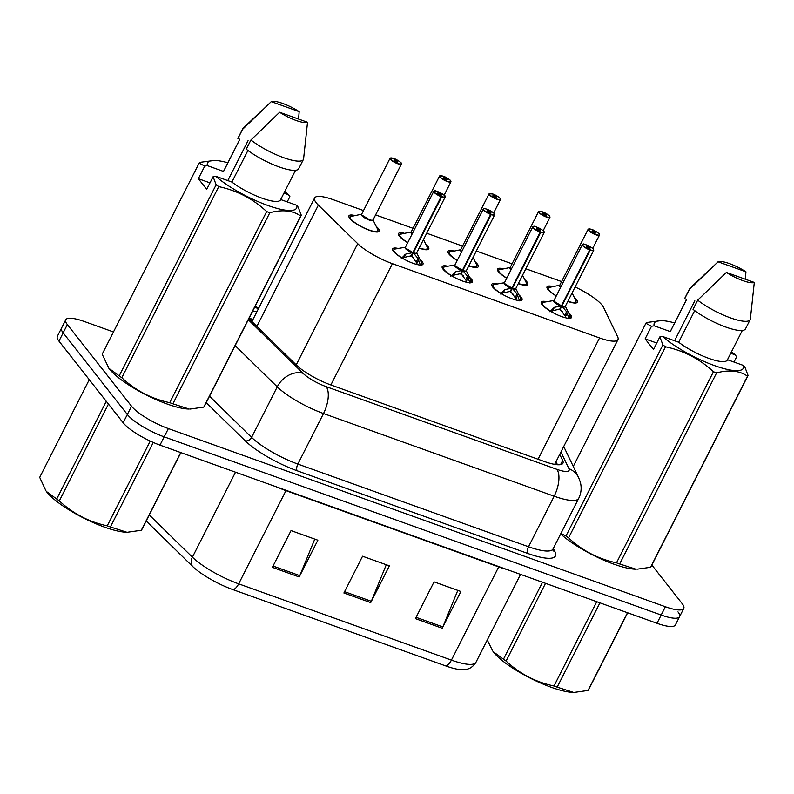 <?xml version="1.0" encoding="UTF-8"?>
<svg xmlns="http://www.w3.org/2000/svg" width="794" height="794" viewBox="0 0 794 794"><rect width="100%" height="100%" fill="white"/><g stroke="black" fill="none" stroke-linecap="round" stroke-linejoin="round"><path stroke-width="1.19" d="M519.028 294.991A16.992 4.109 -153.1 0 1 521.182 297.174A16.992 4.109 -153.1 0 1 522.035 299.735A16.992 4.109 -153.1 0 1 508.676 297.432A16.992 4.109 -153.1 0 1 492.578 286.912A16.992 4.109 -153.1 0 1 491.724 284.351A16.992 4.109 -153.1 0 1 497.312 283.974M469.502 277.235A16.992 4.109 -153.1 0 1 471.656 279.419A16.992 4.109 -153.1 0 1 472.509 281.979A16.992 4.109 -153.1 0 1 459.15 279.677A16.992 4.109 -153.1 0 1 443.052 269.166A16.992 4.109 -153.1 0 1 442.198 266.605A16.992 4.109 -153.1 0 1 447.786 266.218M419.986 259.479A16.992 4.109 -153.1 0 1 422.14 261.663A16.992 4.109 -153.1 0 1 422.994 264.223A16.992 4.109 -153.1 0 1 409.635 261.931A16.992 4.109 -153.1 0 1 393.536 251.41A16.992 4.109 -153.1 0 1 392.683 248.85A16.992 4.109 -153.1 0 1 398.27 248.472M568.554 312.737A16.992 4.109 -153.1 0 1 570.707 314.92A16.992 4.109 -153.1 0 1 571.561 317.491A16.992 4.109 -153.1 0 1 558.192 315.188A16.992 4.109 -153.1 0 1 542.104 304.668A16.992 4.109 -153.1 0 1 541.25 302.107A16.992 4.109 -153.1 0 1 546.828 301.73M524.804 279.716A16.992 4.109 -153.1 0 1 526.958 281.9A16.992 4.109 -153.1 0 1 527.812 284.46A16.992 4.109 -153.1 0 1 518.274 283.666M506.751 278.218A16.992 4.109 -153.1 0 1 498.354 271.647A16.992 4.109 -153.1 0 1 497.501 269.087A16.992 4.109 -153.1 0 1 503.118 268.709M475.288 261.97A16.992 4.109 -153.1 0 1 477.432 264.144A16.992 4.109 -153.1 0 1 478.286 266.705A16.992 4.109 -153.1 0 1 468.748 265.921M457.225 260.462A16.992 4.109 -153.1 0 1 448.828 253.891A16.992 4.109 -153.1 0 1 447.975 251.331A16.992 4.109 -153.1 0 1 453.602 250.954M425.763 244.215A16.992 4.109 -153.1 0 1 427.916 246.388A16.992 4.109 -153.1 0 1 428.77 248.959A16.992 4.109 -153.1 0 1 419.232 248.165M407.709 242.706A16.992 4.109 -153.1 0 1 399.313 236.136A16.992 4.109 -153.1 0 1 398.459 233.575A16.992 4.109 -153.1 0 1 404.077 233.208M376.247 226.459A16.992 4.109 -153.1 0 1 378.391 228.642A16.992 4.109 -153.1 0 1 379.244 231.203A16.992 4.109 -153.1 0 1 365.885 228.9A16.992 4.109 -153.1 0 1 349.787 218.39A16.992 4.109 -153.1 0 1 348.933 215.819A16.992 4.109 -153.1 0 1 354.551 215.452M574.33 297.472A16.992 4.109 -153.1 0 1 576.474 299.656A16.992 4.109 -153.1 0 1 577.327 302.216A16.992 4.109 -153.1 0 1 567.799 301.422M556.276 295.964A16.992 4.109 -153.1 0 1 547.87 289.393A16.992 4.109 -153.1 0 1 547.016 286.833A16.992 4.109 -153.1 0 1 552.644 286.465M363.513 210.569L333.004 199.631A31.869 7.712 26.9 0 0 314.613 197.974A31.869 7.712 26.9 0 0 318.364 205.14L357.717 243.669A31.869 7.712 26.9 0 0 392.405 263.677L599.569 337.946A31.869 7.712 26.9 0 0 617.96 339.604A31.869 7.712 26.9 0 0 617.692 336.874L603.559 307.377A31.869 7.712 26.9 0 0 602.229 305.313A31.869 7.712 26.9 0 0 575.124 286.981M561.596 281.582L525.836 268.769M512.07 263.826L476.311 251.013M462.555 246.08L426.795 233.257M413.029 228.325L375.602 214.906M651.864 565.06L682.165 603.609A31.869 7.712 -153.1 0 1 683.773 608.412A31.869 7.712 -153.1 0 1 665.382 606.745L168.378 428.581A31.869 7.712 -153.1 0 1 131.536 406.21L67.351 324.577L63.153 332.855A31.869 7.712 -153.1 0 1 61.555 328.051A31.869 7.712 -153.1 0 0 63.153 332.855L127.338 414.478L63.153 332.855L58.964 341.122A31.869 7.712 -153.1 0 1 57.357 336.319L65.753 319.774A31.869 7.712 -153.1 0 1 84.144 321.441L113.473 331.952M168.378 428.581L164.179 436.849A31.869 7.712 -153.1 0 1 127.338 414.478A31.869 7.712 -153.1 0 0 164.179 436.849L661.184 615.022L164.179 436.849L159.981 445.126A31.869 7.712 -153.1 0 1 123.139 422.755L58.964 341.122M677.977 611.876A31.869 7.712 -153.1 0 1 679.575 616.68A31.869 7.712 -153.1 0 1 661.184 615.022A31.869 7.712 -153.1 0 0 679.575 616.68L675.376 624.957A31.869 7.712 -153.1 0 1 656.985 623.29L159.981 445.126M233.019 589.654A10.62 4.754 -70.3 0 0 238.666 583.838L451.419 660.102A42.489 10.282 26.9 0 0 475.934 662.325C470.981 670.126 464.976 669.431 462.495 669.689A37.288 9.022 -153.1 0 1 445.771 665.928L233.019 589.654A37.288 9.022 -153.1 0 1 192.426 566.251L146.195 520.983M415.411 618.625L434.06 581.863L460.877 591.48L442.228 628.243L415.411 618.625M272.382 567.353L291.041 530.591L317.858 540.208L299.199 576.97L272.382 567.353M343.901 592.989L362.55 556.227L389.368 565.844L370.719 602.606L343.901 592.989M386.291 564.742L371.324 601.276A8.496 3.811 109.7 0 1 370.719 602.606M314.781 539.106L299.814 575.64A8.496 3.811 109.7 0 1 299.199 576.97M457.801 590.379L442.834 626.913A8.496 3.811 109.7 0 1 442.228 628.243M67.351 324.577A31.869 7.712 -153.1 0 1 65.753 319.774M252.423 319.079L253.078 319.257A31.869 7.712 -153.1 0 0 248.929 318.503A31.869 7.712 26.9 0 0 250.12 319.754L296.361 365.032A31.869 7.712 26.9 0 0 331.058 385.03L544.555 461.572A31.869 7.712 26.9 0 0 562.936 463.23A31.869 7.712 26.9 0 0 562.678 460.5L559.74 454.367M256.829 311.873A31.869 7.712 26.9 0 0 252.661 311.149M556.008 461.721L557.457 464.748M599.41 234.518A6.372 1.538 -153.1 0 1 599.47 235.093A6.372 1.538 -153.1 0 1 594.468 234.23A6.372 1.538 -153.1 0 1 588.423 230.29A6.372 1.538 -153.1 0 1 588.106 229.327L591.719 229.476A6.163 1.489 26.9 0 0 588.701 230.171A6.163 1.489 26.9 0 0 595.818 234.488A6.163 1.489 26.9 0 0 599.063 233.883A6.163 1.489 26.9 0 0 592.175 229.645L593.297 231.203L592.87 232.037M559.909 285.195L559.76 285.215A6.372 1.538 26.9 0 0 560.078 286.168A6.372 1.538 26.9 0 0 560.842 286.952A6.372 1.538 -153.1 0 1 559.74 285.582M593.297 231.203A2.124 0.516 -153.1 0 1 595.669 232.662A2.124 0.516 -153.1 0 1 595.778 232.989A2.124 0.516 -153.1 0 1 594.111 232.702A2.124 0.516 -153.1 0 1 592.096 231.382A2.124 0.516 -153.1 0 1 591.987 231.064A2.124 0.516 -153.1 0 1 593.138 231.143L592.731 231.937M560.078 286.168L560.842 286.952M547.622 288.053A15.93 3.851 26.9 0 0 547.503 288.232A15.93 3.851 26.9 0 0 547.394 288.718M588.612 229.039A6.372 1.538 -153.1 0 0 588.106 229.327L559.76 285.205L548.624 287.557M593.138 231.143L591.719 229.476M549.855 311.734L554.381 307.338L561.398 305.908L559.77 309.114L552.693 310.672L551.334 311.734M593.634 249.792A6.372 1.538 -153.1 0 1 593.704 250.368A6.372 1.538 -153.1 0 1 590.25 250.11L561.864 306.067L566.569 311.705L569.02 318.602M560.703 306.027A6.57 1.588 -153.1 0 1 554.996 302.762A6.57 1.588 -153.1 0 1 553.974 300.499A6.372 1.538 26.9 0 0 554.301 301.442A6.372 1.538 26.9 0 0 561.437 305.829L561.398 305.908M590.25 250.11L590.27 249.842A6.163 1.489 26.9 0 0 593.297 249.157A6.163 1.489 26.9 0 0 586.171 244.83A6.163 1.489 26.9 0 0 582.925 245.435A6.163 1.489 26.9 0 0 589.823 249.683L588.701 248.115A2.124 0.516 -153.1 0 1 586.319 246.656A2.124 0.516 -153.1 0 1 586.21 246.339A2.124 0.516 -153.1 0 1 587.888 246.626A2.124 0.516 -153.1 0 1 589.892 247.936A2.124 0.516 -153.1 0 1 590.002 248.264A2.124 0.516 -153.1 0 1 588.85 248.175L588.811 248.274M589.823 249.683L561.437 305.829L554.301 301.442M541.786 303.397A15.93 3.851 26.9 0 0 541.726 303.507A15.93 3.851 26.9 0 0 541.617 303.993M567.263 313.104L565.07 317.421L565.695 317.798M569.814 318.295A15.93 3.851 26.9 0 0 570.142 317.928A15.93 3.851 26.9 0 0 570.221 317.729M551.473 311.476L553.2 308.062M558.907 309.104A11.672 2.829 -153.1 0 1 562.331 311.238M561.427 305.829L561.427 305.829A6.372 1.548 -153.1 0 1 553.974 300.857M561.864 306.067L560.236 309.273L560.276 308.112M565.517 316.508L560.236 309.273M588.85 248.175L590.27 249.842M565.05 306.484A6.372 1.548 -153.1 0 1 561.894 305.998A6.372 1.538 26.9 0 0 565.348 306.246L569.993 315.655A15.533 3.762 -153.1 0 1 569.05 317.709M549.885 216.762A6.372 1.538 -153.1 0 1 549.954 217.338A6.372 1.538 -153.1 0 1 544.942 216.474A6.372 1.538 -153.1 0 1 538.908 212.534A6.372 1.538 -153.1 0 1 538.58 211.571L542.203 211.73A6.163 1.489 26.9 0 0 539.176 212.415A6.163 1.489 26.9 0 0 546.302 216.742A6.163 1.489 26.9 0 0 549.547 216.127A6.163 1.489 26.9 0 0 542.649 211.889L543.771 213.447L543.354 214.281M511.108 269.623A6.57 1.588 -153.1 0 1 510.224 267.479A6.372 1.538 26.9 0 0 510.552 268.412A6.372 1.538 26.9 0 0 511.326 269.196A6.372 1.538 -153.1 0 1 510.224 267.836M543.156 230.736L549.954 217.338L549.617 216.186C550.679 216.444 544.148 212.028 542.63 211.879L542.471 212.048M543.771 213.447A2.124 0.516 -153.1 0 1 546.153 214.916A2.124 0.516 -153.1 0 1 546.252 215.234A2.124 0.516 -153.1 0 1 544.585 214.946A2.124 0.516 -153.1 0 1 542.57 213.636A2.124 0.516 -153.1 0 1 542.471 213.308A2.124 0.516 -153.1 0 1 543.612 213.397L543.215 214.191M510.552 268.412L511.326 269.196M498.096 270.307A15.93 3.851 26.9 0 0 497.977 270.486A15.93 3.851 26.9 0 0 497.868 270.962M510.383 267.439L499.108 269.801M543.612 213.397L542.203 211.73M500.369 199.016A6.372 1.538 -153.1 0 1 500.428 199.582A6.372 1.538 -153.1 0 1 495.416 198.728A6.372 1.538 -153.1 0 1 489.382 194.778A6.372 1.538 -153.1 0 1 489.064 193.815L492.677 193.974A6.163 1.489 26.9 0 0 489.66 194.659A6.163 1.489 26.9 0 0 496.776 198.986A6.163 1.489 26.9 0 0 500.022 198.381A6.163 1.489 26.9 0 0 493.134 194.133L494.245 195.701L493.828 196.525M461.592 251.867A6.57 1.588 -153.1 0 1 460.699 249.723A6.372 1.538 26.9 0 0 461.036 250.666A6.372 1.538 26.9 0 0 461.8 251.45A6.372 1.538 -153.1 0 1 460.699 250.08M493.63 212.99L500.428 199.582L500.101 198.431C501.153 198.689 494.622 194.272 493.114 194.123L492.945 194.292M494.245 195.701A2.124 0.516 -153.1 0 1 496.627 197.16A2.124 0.516 -153.1 0 1 496.736 197.478A2.124 0.516 -153.1 0 1 495.069 197.19A2.124 0.516 -153.1 0 1 493.054 195.88A2.124 0.516 -153.1 0 1 492.945 195.562A2.124 0.516 -153.1 0 1 494.096 195.642L493.689 196.436M461.036 250.656L461.8 251.45M448.58 252.552A15.93 3.851 26.9 0 0 448.461 252.73A15.93 3.851 26.9 0 0 448.352 253.207M460.857 249.683L449.583 252.045M494.096 195.642L492.677 193.974M444.729 177.945A2.124 0.516 -153.1 0 1 447.101 179.404A2.124 0.516 -153.1 0 1 447.211 179.732A2.124 0.516 -153.1 0 1 445.543 179.444A2.124 0.516 -153.1 0 1 443.528 178.124A2.124 0.516 -153.1 0 1 443.419 177.806A2.124 0.516 -153.1 0 1 444.571 177.886L443.151 176.218A6.163 1.489 26.9 0 0 440.134 176.903A6.163 1.489 26.9 0 0 447.26 181.231A6.163 1.489 26.9 0 0 450.506 180.625A6.163 1.489 26.9 0 0 443.608 176.387L444.729 177.945L444.303 178.779M412.066 234.111A6.57 1.588 -153.1 0 1 411.183 231.967A6.372 1.538 26.9 0 0 411.51 232.91A6.372 1.538 26.9 0 0 412.284 233.694A6.372 1.538 -153.1 0 1 411.183 232.324M450.843 181.26A6.372 1.538 -153.1 0 1 450.913 181.836L450.575 180.675C451.637 180.933 445.106 176.526 443.588 176.367L443.429 176.546M444.571 177.886L444.174 178.68M411.51 232.91L412.284 233.694M399.054 234.796A15.93 3.851 26.9 0 0 398.935 234.974A15.93 3.851 26.9 0 0 398.826 235.461M411.342 231.937L400.067 234.299M395.204 160.19A2.124 0.516 -153.1 0 1 397.586 161.658A2.124 0.516 -153.1 0 1 397.695 161.976A2.124 0.516 -153.1 0 1 396.017 161.688A2.124 0.516 -153.1 0 1 394.013 160.368A2.124 0.516 -153.1 0 1 393.903 160.051A2.124 0.516 -153.1 0 1 395.055 160.14L393.635 158.472A6.163 1.489 26.9 0 0 390.608 159.157A6.163 1.489 26.9 0 0 397.734 163.475A6.163 1.489 26.9 0 0 400.98 162.869A6.163 1.489 26.9 0 0 394.082 158.631L395.204 160.19L394.787 161.023M372.962 219.829L373.021 219.998A6.57 1.588 -153.1 0 1 366.461 218.856A6.57 1.588 -153.1 0 1 361.657 214.221L361.667 214.201A6.372 1.538 26.9 0 0 361.995 215.154A6.372 1.538 26.9 0 0 369.359 219.63A6.372 1.538 26.9 0 0 373.041 219.958L401.387 164.08A6.372 1.538 -153.1 0 1 396.375 163.217A6.372 1.538 -153.1 0 1 390.34 159.276A6.372 1.538 -153.1 0 1 390.023 158.314A6.372 1.538 -153.1 0 1 390.519 158.026M395.055 160.14L394.648 160.934M361.995 215.154L369.359 219.63A6.372 1.538 -153.1 0 1 361.657 214.578M349.529 217.04A15.93 3.851 26.9 0 0 349.41 217.219A15.93 3.851 26.9 0 0 349.31 217.705M361.816 214.182L350.541 216.544M500.339 293.978L504.855 289.582L511.872 288.153L510.244 291.358L503.168 292.917L501.818 293.978M544.108 232.037A6.372 1.538 -153.1 0 1 544.178 232.612A6.372 1.538 -153.1 0 1 540.734 232.364L512.338 288.321L517.043 293.949L519.494 300.857M511.177 288.282A6.57 1.588 -153.1 0 1 505.47 285.006A6.57 1.588 -153.1 0 1 504.448 282.743L504.458 282.733A6.372 1.538 26.9 0 0 504.776 283.686A6.372 1.538 26.9 0 0 511.912 288.073L511.872 288.153M540.734 232.364L540.754 232.086A6.163 1.489 26.9 0 0 543.771 231.401A6.163 1.489 26.9 0 0 536.645 227.084A6.163 1.489 26.9 0 0 533.399 227.689A6.163 1.489 26.9 0 0 540.297 231.927L539.176 230.369A2.124 0.516 -153.1 0 1 536.804 228.9A2.124 0.516 -153.1 0 1 536.694 228.583A2.124 0.516 -153.1 0 1 538.362 228.87A2.124 0.516 -153.1 0 1 540.377 230.191A2.124 0.516 -153.1 0 1 540.486 230.508A2.124 0.516 -153.1 0 1 539.334 230.419L539.285 230.518M540.297 231.927L511.912 288.083A6.372 1.548 -153.1 0 1 504.448 283.101M492.27 285.651A15.93 3.851 26.9 0 0 492.201 285.751A15.93 3.851 26.9 0 0 492.101 286.237M517.738 295.358L515.544 299.675L516.169 300.043M504.786 283.686L511.912 288.073M520.298 300.539A15.93 3.851 26.9 0 0 520.626 300.172A15.93 3.851 26.9 0 0 520.695 299.973M501.957 293.72L503.674 290.316M509.391 291.348A11.672 2.829 -153.1 0 1 512.805 293.482M512.338 288.321L510.721 291.527L510.76 290.356M516.001 298.752L510.721 291.527M539.334 230.419L540.754 232.086M515.524 288.728A6.372 1.548 -153.1 0 1 512.378 288.242A6.372 1.538 26.9 0 0 515.822 288.49L544.178 232.612L543.84 231.461C545.726 231.421 532.824 224.871 533.846 226.429L532.814 226.846A6.372 1.538 -153.1 0 1 533.31 226.558M450.813 276.233L455.339 271.836L462.356 270.397L460.728 273.602L453.642 275.171L452.292 276.223M494.593 214.291A6.372 1.538 -153.1 0 1 494.652 214.856A6.372 1.538 -153.1 0 1 491.208 214.608L462.823 270.565L467.517 276.203L469.979 283.101M461.661 270.526A6.57 1.588 -153.1 0 1 455.945 267.25A6.57 1.588 -153.1 0 1 454.932 264.988L454.942 264.978A6.372 1.538 26.9 0 0 455.26 265.93A6.372 1.538 26.9 0 0 462.396 270.317L462.356 270.397M491.208 214.608L491.228 214.34A6.163 1.489 26.9 0 0 494.245 213.655A6.163 1.489 26.9 0 0 487.129 209.328A6.163 1.489 26.9 0 0 483.883 209.934A6.163 1.489 26.9 0 0 490.771 214.172L489.66 212.613A2.124 0.516 -153.1 0 1 487.278 211.154A2.124 0.516 -153.1 0 1 487.169 210.827A2.124 0.516 -153.1 0 1 488.836 211.115A2.124 0.516 -153.1 0 1 490.851 212.435A2.124 0.516 -153.1 0 1 490.96 212.752A2.124 0.516 -153.1 0 1 489.809 212.673L489.759 212.762M490.771 214.172L462.386 270.327A6.372 1.548 -153.1 0 1 454.922 265.355M442.744 267.896A15.93 3.851 26.9 0 0 442.685 268.005A15.93 3.851 26.9 0 0 442.576 268.481M468.222 277.602L466.028 281.92L466.654 282.297M455.26 265.93L462.386 270.317M470.773 282.793A15.93 3.851 26.9 0 0 471.1 282.416A15.93 3.851 26.9 0 0 471.17 282.217M452.431 275.965L454.158 272.56M459.865 273.593A11.672 2.829 -153.1 0 1 463.289 275.726M462.823 270.565L461.195 273.771L461.235 272.6M466.475 281.007L461.195 273.771M489.809 212.673L491.228 214.34M466.009 270.972A6.372 1.548 -153.1 0 1 462.852 270.496A6.372 1.538 26.9 0 0 466.306 270.744L494.652 214.856L494.325 213.705C496.2 213.665 483.298 207.115 484.32 208.673L483.288 209.09A6.372 1.538 -153.1 0 1 483.794 208.812M401.288 258.477L405.813 254.08L412.83 252.641L411.203 255.847L404.126 257.415L402.776 258.477M445.067 196.535A6.372 1.538 -153.1 0 1 445.136 197.111A6.372 1.538 -153.1 0 1 441.692 196.852L413.297 252.81L418.001 258.447L420.453 265.345M412.136 252.77A6.57 1.588 -153.1 0 1 406.429 249.505A6.57 1.588 -153.1 0 1 405.406 247.232L405.416 247.222A6.372 1.538 26.9 0 0 405.734 248.185A6.372 1.538 26.9 0 0 412.87 252.571L412.83 252.641M441.692 196.852L441.702 196.584A6.163 1.489 26.9 0 0 444.729 195.9A6.163 1.489 26.9 0 0 437.603 191.572A6.163 1.489 26.9 0 0 434.358 192.178A6.163 1.489 26.9 0 0 441.256 196.426L440.134 194.858A2.124 0.516 -153.1 0 1 437.752 193.399A2.124 0.516 -153.1 0 1 437.653 193.081A2.124 0.516 -153.1 0 1 439.32 193.369A2.124 0.516 -153.1 0 1 441.335 194.679A2.124 0.516 -153.1 0 1 441.434 194.996A2.124 0.516 -153.1 0 1 440.293 194.917L440.243 195.006M441.256 196.426L412.86 252.571A6.372 1.548 -153.1 0 1 405.406 247.599M393.228 250.14A15.93 3.851 26.9 0 0 393.159 250.249A15.93 3.851 26.9 0 0 393.05 250.735M418.696 259.846L416.503 264.164L417.128 264.541M405.734 248.185L412.87 252.571M421.257 265.037A15.93 3.851 26.9 0 0 421.574 264.67A15.93 3.851 26.9 0 0 421.654 264.471M402.905 258.219L404.632 254.805M410.349 255.847A11.672 2.829 -153.1 0 1 413.763 257.981M413.297 252.81L411.669 256.015L411.709 254.854M416.959 263.251L411.669 256.015M440.293 194.917L441.702 196.584M416.483 253.226A6.372 1.548 -153.1 0 1 413.337 252.74A6.372 1.538 26.9 0 0 416.781 252.988L421.425 262.397A15.533 3.762 -153.1 0 1 420.483 264.452M599.936 602.845L557.17 687.138L573.457 692.358A49.923 12.079 -153.1 0 1 551.373 687.316A49.923 12.079 -153.1 0 1 493.143 651.616L503.485 659.179L542.51 582.25M557.17 687.138A57.357 13.875 -153.1 0 1 555.601 686.582A57.357 13.875 -153.1 0 1 554.004 685.996L596.77 601.703M545.518 583.332L506.086 661.045C519.742 673.778 535.712 682.096 554.004 685.996M506.086 661.045A57.357 13.875 -153.1 0 1 503.485 659.179M487.268 639.994L492.737 651.05M627.657 612.779L588.622 689.698A57.357 13.875 -153.1 0 1 588.066 690.443L627.498 612.72M574.509 692.358L588.066 690.443M153.282 442.457L110.406 526.968L126.693 532.198A49.923 12.079 -153.1 0 1 104.61 527.156A49.923 12.079 -153.1 0 1 46.38 491.456L56.711 499.019L106.287 401.317M110.406 526.968A57.357 13.875 -153.1 0 1 108.828 526.422A57.357 13.875 -153.1 0 1 107.24 525.836L150.235 441.077M108.441 404.067L59.322 500.885C72.969 513.619 88.938 521.936 107.24 525.836M59.322 500.885A57.357 13.875 -153.1 0 1 56.711 499.019M89.265 379.671L39.7 477.373L45.963 490.891M180.883 452.62L141.858 529.538A57.357 13.875 -153.1 0 1 141.302 530.273L180.734 452.56M127.735 532.198L141.302 530.273M656.747 343.028L645.115 338.859L651.507 326.265L645.899 323.277A57.357 13.875 -153.1 0 1 646.455 322.543L661.065 320.627A49.923 12.079 -153.1 0 1 674.652 322.94M651.507 326.265L654.187 325.818A49.923 12.079 -153.1 0 1 661.065 320.627M731.482 351.772A49.923 12.079 -153.1 0 1 735.184 354.849L736.653 356.784L733.984 362.054M654.187 325.818L670.305 331.594A31.869 7.712 -153.1 0 1 670.444 331.227L686.592 299.407M670.305 331.594L686.631 299.427L684.676 298.723A33.993 8.218 -153.1 0 1 684.875 298.097L689.529 288.907A33.993 8.218 -153.1 0 1 689.966 288.341L708.595 270.615M684.676 298.723L689.331 289.532A33.993 8.218 -153.1 0 1 689.529 288.907M689.331 289.532L718.034 261.802A21.239 5.141 -153.1 0 1 745.943 271.806L745.338 279.23M745.943 271.806L718.034 261.802M694.829 300.827L674.572 340.755M730.738 353.261L735.184 354.849M694.69 310.623L678.662 342.224L662.543 336.448A49.923 12.079 -153.1 0 0 714.57 365.627A49.923 12.079 -153.1 0 0 743.541 365.478L745.01 367.414L748.057 375.443L651.11 566.539A57.357 13.875 -153.1 0 1 650.554 567.283L747.501 376.177C739.502 370.639 729.2 369.538 716.605 372.872L619.648 563.968L635.944 569.199A49.923 12.079 -153.1 0 1 560.673 533.935M636.986 569.199L650.554 567.283M619.648 563.968A57.357 13.875 -153.1 0 1 616.491 562.837L713.439 371.741C699.792 359.007 683.813 350.69 665.521 346.789L568.573 537.885C582.22 550.619 598.19 558.936 616.491 562.837M568.573 537.885A57.357 13.875 -153.1 0 1 565.963 536.019L662.911 344.924L659.864 336.884L662.543 336.448M560.921 533.439L565.963 536.019M645.899 323.277L573.268 466.435M665.521 346.789A57.357 13.875 -153.1 0 1 662.911 344.924M716.605 372.872A57.357 13.875 -153.1 0 1 713.439 371.741M748.057 375.443A57.357 13.875 -153.1 0 1 747.501 376.177M742.301 330.453L727.284 360.069A31.869 7.712 -153.1 0 1 708.218 358.154A31.869 7.712 -153.1 0 1 678.662 342.224M745.497 328.855A33.993 8.218 -153.1 0 1 724.743 326.671A33.993 8.218 -153.1 0 1 693.033 309.352L697.688 300.162A33.993 8.218 -153.1 0 0 729.408 317.481A33.993 8.218 -153.1 0 0 750.161 319.664L745.497 328.855M754.3 282.436A21.239 5.141 -153.1 0 1 726.391 272.431L754.3 282.436L750.36 319.039A33.993 8.218 -153.1 0 1 750.161 319.664M726.391 272.431L697.688 300.162M743.541 365.478L727.453 359.712M645.115 338.859L653.472 349.489L659.864 336.884M296.777 205.318L298.246 207.254L301.293 215.283L204.346 406.379A57.357 13.875 -153.1 0 1 203.78 407.114L300.737 216.018C292.738 210.47 282.436 209.368 269.831 212.713L172.884 403.809L189.171 409.039A49.923 12.079 -153.1 0 1 146.662 395.164A49.923 12.079 -153.1 0 1 109.364 368.952A49.923 12.079 -153.1 0 1 108.867 368.297L119.199 375.86L216.147 184.764L213.1 176.725L215.77 176.288A49.923 12.079 -153.1 0 0 267.806 205.467A49.923 12.079 -153.1 0 0 296.777 205.318L280.689 199.552M209.983 182.868L198.351 178.7L204.743 166.095L199.135 163.117L102.178 354.213L108.977 368.416M204.743 166.095L207.413 165.658A49.923 12.079 -153.1 0 1 214.301 160.467A49.923 12.079 -153.1 0 1 227.888 162.78M284.718 191.612A49.923 12.079 -153.1 0 1 288.421 194.689L289.889 196.624L287.21 201.894M199.135 163.117A57.357 13.875 -153.1 0 1 199.691 162.383L214.301 160.467M207.413 165.658L223.541 171.435A31.869 7.712 -153.1 0 1 223.68 171.067L239.818 139.248L237.902 138.563A33.993 8.218 -153.1 0 1 238.101 137.938L242.766 128.747A33.993 8.218 -153.1 0 1 243.192 128.181L261.822 110.455M223.541 171.435L239.857 139.268M237.902 138.563L242.567 129.372A33.993 8.218 -153.1 0 1 242.766 128.747M242.567 129.372L271.26 101.642A21.239 5.141 -153.1 0 1 299.179 111.646L298.574 119.06M299.179 111.646L271.26 101.642M248.065 140.667L227.799 180.595M283.964 193.101L288.421 194.689M190.223 409.039L203.78 407.114M172.884 403.809A57.357 13.875 -153.1 0 1 169.718 402.677L266.665 211.581C253.018 198.847 237.049 190.53 218.757 186.63L121.81 377.726C135.456 390.459 151.426 398.777 169.718 402.677M121.81 377.726A57.357 13.875 -153.1 0 1 119.199 375.86M218.757 186.63A57.357 13.875 -153.1 0 1 216.147 184.764M269.831 212.713A57.357 13.875 -153.1 0 1 266.665 211.581M301.293 215.283A57.357 13.875 -153.1 0 1 300.737 216.018M247.927 150.463L231.898 182.064L215.77 176.288M295.537 170.283L280.51 199.899A31.869 7.712 -153.1 0 1 261.444 197.994A31.869 7.712 -153.1 0 1 231.898 182.064M298.723 168.695A33.993 8.218 -153.1 0 1 277.979 166.512A33.993 8.218 -153.1 0 1 246.259 149.193L250.924 140.002A33.993 8.218 -153.1 0 0 282.644 157.321A33.993 8.218 -153.1 0 0 303.387 159.505L298.723 168.695M307.536 122.276A21.239 5.141 -153.1 0 1 279.617 112.272L307.536 122.276L303.586 158.879A33.993 8.218 -153.1 0 1 303.387 159.505M279.617 112.272L250.924 140.002M198.351 178.7L206.708 189.329L213.1 176.725M538.034 459.24L599.569 337.946M330.87 384.971L392.405 263.677M296.212 364.893L357.717 243.669M256.869 326.354L318.364 205.14M506.909 569.496A42.489 10.282 -153.1 0 1 498.701 566.906L451.419 660.102A10.62 4.754 109.7 0 1 445.771 665.928M192.426 566.251A10.62 8.178 -45.6 0 1 192.406 557.16A42.489 10.282 26.9 0 0 238.666 583.838L285.949 490.642A42.489 10.282 -153.1 0 1 276.947 487.05M149.272 514.929L192.406 557.16L235.51 472.202M656.985 623.29L665.382 606.745M123.139 422.755L131.536 406.21M498.86 566.608A10.62 4.754 109.7 0 0 498.701 566.906L285.949 490.642A10.62 4.754 109.7 0 1 286.108 490.335M344.566 591.679L371.324 601.276M416.076 617.315L442.834 626.913M273.047 566.043L299.814 575.64M553.358 548.346L555.046 551.87A47.799 11.563 -153.1 0 1 527.861 553.478L297.204 470.792A47.799 11.563 -153.1 0 1 245.157 440.779L206.232 402.657M553.041 548.972L578.687 498.424A42.489 10.282 -153.1 0 1 554.172 496.21L528.526 546.758A42.489 10.282 26.9 0 0 553.041 548.972L552.793 550.113M248.304 319.724L303.02 373.299A21.239 5.141 26.9 0 0 326.145 386.638L556.812 469.323A21.239 9.518 109.7 0 1 554.172 496.21L323.505 413.525A42.489 10.282 -153.1 0 1 277.245 386.847L251.599 437.395A42.489 10.282 26.9 0 0 297.859 464.073L528.526 546.758A5.31 2.382 -70.3 0 0 527.861 553.478M303.02 373.299A21.239 16.356 -45.6 0 0 277.245 386.847L235.163 345.628M209.517 396.186L251.599 437.395A5.31 4.089 134.4 0 1 245.157 440.779M326.145 386.638A21.239 9.518 109.7 0 1 323.505 413.525L297.859 464.073A5.31 2.382 -70.3 0 0 297.204 470.792M556.812 469.323A21.239 5.141 26.9 0 0 568.891 468.609L560.941 452.004M258.467 308.638L254.626 307.258M552.783 549.944A5.31 4.913 154.4 0 0 555.046 551.87M568.891 468.609A21.239 19.661 -25.6 0 1 578.727 477.809L563.73 446.516M560.574 464.629L562.678 460.5M560.633 287.368A6.57 1.588 -153.1 0 1 559.75 285.225M575.739 303.01L575.779 300.4A15.533 3.752 -153.1 0 1 567.879 301.263M556.336 295.844A15.533 3.752 -153.1 0 1 549.309 287.051L547.324 288.589M565.278 306.117L565.328 306.286A6.57 1.588 -153.1 0 1 562.351 306.623M589.783 249.951A6.372 1.538 -153.1 0 1 582.647 245.554A6.372 1.538 -153.1 0 1 582.33 244.602A6.372 1.538 -153.1 0 1 582.836 244.314M562.023 304.678L561.904 305.998M550.361 311.01A15.533 3.762 -153.1 0 1 543.642 302.286L541.736 303.507M566.569 311.705L564.871 315.039M554.381 307.338L552.693 310.672M510.234 267.459L538.58 211.571A6.372 1.538 -153.1 0 1 539.086 211.283M526.214 285.254L526.253 282.644A15.533 3.752 -153.1 0 1 518.353 283.508M506.81 278.089A15.533 3.752 -153.1 0 1 499.783 269.295L497.997 270.476M460.709 249.703L489.064 193.815A6.372 1.538 -153.1 0 1 489.561 193.538M476.698 267.499L476.728 264.888A15.533 3.752 -153.1 0 1 468.837 265.762M457.294 260.343A15.533 3.752 -153.1 0 1 450.267 251.539L448.273 253.088M444.114 195.235L450.913 181.836A6.372 1.538 -153.1 0 1 445.9 180.972A6.372 1.538 -153.1 0 1 439.866 177.032A6.372 1.538 -153.1 0 1 439.539 176.07A6.372 1.538 -153.1 0 1 440.045 175.782M427.351 249.385L427.212 247.133A15.533 3.752 -153.1 0 1 419.311 248.006M407.769 242.587A15.533 3.752 -153.1 0 1 400.742 233.783L398.757 235.332M401.317 163.504A6.372 1.538 -153.1 0 1 401.387 164.08L401.059 162.929C402.111 163.177 395.581 158.77 394.062 158.611M377.646 231.997L377.686 229.387L373.031 219.968A6.372 1.538 -153.1 0 1 369.359 219.63M377.686 229.387A15.533 3.752 -153.1 0 1 362.411 227.134A15.533 3.752 -153.1 0 1 351.216 216.037L349.231 217.576M515.753 288.361L515.812 288.53A6.57 1.588 -153.1 0 1 512.825 288.867M540.267 232.195A6.372 1.538 -153.1 0 1 533.131 227.809A6.372 1.538 -153.1 0 1 532.814 226.846L504.458 282.724L494.116 284.53A15.533 3.762 -153.1 0 0 500.845 293.254M512.497 286.922L512.378 288.242M515.812 288.53L520.467 297.909A15.533 3.762 -153.1 0 1 519.524 299.953M517.043 293.949L515.356 297.284M504.855 289.582L503.168 292.917M466.227 270.605L466.286 270.774A6.57 1.588 -153.1 0 1 463.299 271.111M490.742 214.44A6.372 1.538 -153.1 0 1 483.606 210.053A6.372 1.538 -153.1 0 1 483.288 209.09L454.942 264.978M462.981 269.166L462.862 270.486M451.32 275.498A15.533 3.762 -153.1 0 1 444.6 266.774L442.685 267.995M466.286 270.774L470.951 280.153A15.533 3.762 -153.1 0 1 470.008 282.198M467.517 276.203L465.83 279.538M455.339 271.836L453.642 275.171M416.771 253.008A6.57 1.588 -153.1 0 1 413.783 253.365M441.216 196.684A6.372 1.538 -153.1 0 1 434.09 192.297A6.372 1.538 -153.1 0 1 433.762 191.344A6.372 1.538 -153.1 0 1 434.268 191.056M413.456 251.42L413.337 252.73M401.794 257.752A15.533 3.762 -153.1 0 1 395.075 249.028L392.98 250.606M418.001 258.447L416.304 261.782M405.813 254.08L404.126 257.415M554.659 464.391L617.96 339.604M251.936 321.52L314.613 197.974M475.934 662.325L520.546 574.38M683.773 608.412L679.575 616.68M578.687 498.424C581.218 493.243 581.784 487.863 580.364 482.276L578.727 477.809M258.834 307.923L254.993 306.544M592.671 248.492L599.47 235.093L599.142 233.932C600.195 234.19 593.664 229.784 592.155 229.625M572.097 292.946L575.779 300.4M554.133 300.46L543.642 302.286M565.328 306.286L593.704 250.368L593.366 249.207C595.242 249.177 582.339 242.627 583.362 244.185L582.33 244.602L553.984 300.479M569.993 315.655L570.142 317.908M522.571 275.2L526.253 282.644M473.055 257.445L476.728 264.888M411.193 231.947L439.539 176.07L443.131 176.208M423.53 239.689L427.212 247.133M361.667 214.191L390.023 158.314L393.606 158.453M492.211 285.751L494.116 284.53M520.467 297.909L520.616 300.152M455.091 264.948L444.6 266.774M470.951 280.153L470.921 282.773M416.711 252.849L445.136 197.111L444.799 195.949C446.685 195.91 433.782 189.369 434.804 190.927L433.762 191.344L405.416 247.222L395.075 249.028M421.425 262.397L421.396 265.027"/></g></svg>
